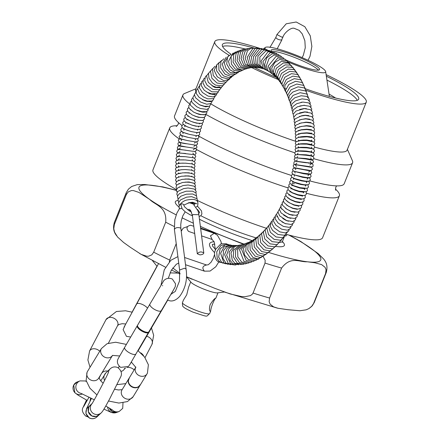 <?xml version="1.0" encoding="UTF-8"?>
<svg xmlns="http://www.w3.org/2000/svg" width="440" height="440" viewBox="0 0 440 440"><rect width="100%" height="100%" fill="white"/><g stroke="black" fill="none" stroke-linecap="round" stroke-linejoin="round"><path stroke-width="0.66" d="M137.649 325.1A6.534 2.283 30.3 0 0 137.594 325.177A6.534 2.283 30.3 0 0 137.583 325.193A6.534 2.283 30.3 0 0 142.076 330.457A6.534 2.283 30.3 0 0 148.869 331.777A6.534 2.283 30.3 0 0 148.923 331.672M137.242 325.782A6.534 2.283 30.3 0 0 137.154 325.996A6.534 2.283 30.3 0 0 141.735 331.045A6.534 2.283 30.3 0 0 148.385 332.547A6.534 2.283 30.3 0 0 148.528 332.365M129.256 377.955A6.534 5.66 31.3 0 0 129.096 378.202A6.534 5.66 31.3 0 0 132.099 386.628A6.534 5.66 31.3 0 0 140.267 384.984A6.534 5.66 31.3 0 0 140.41 384.731M128.909 378.51A6.534 5.66 31.3 0 0 128.189 381.211A6.534 5.66 31.3 0 0 131.912 386.942A6.534 5.66 31.3 0 0 138.017 387.178A6.534 5.66 31.3 0 0 140.079 385.292M90.459 405.064A6.534 6.49 46.7 0 0 90.778 415.223A6.534 6.49 46.7 0 0 99.413 414.557M88.853 407.061A6.534 6.49 46.7 0 0 99.116 414.849A6.523 6.484 -133.3 0 1 98.582 415.289M98.929 415.019L99.116 414.838A6.523 6.484 -133.3 0 0 99.143 414.816A6.534 6.49 46.7 0 0 99.352 414.612M109.401 408.078A6.534 6.523 69.3 0 0 118.151 411.851M116.38 412.341A6.523 6.512 -110.7 0 0 117.805 411.983A6.523 6.512 -110.7 0 1 117.805 411.983A6.534 6.523 69.3 0 0 118.113 411.868M109.346 408.045A6.534 6.523 69.3 0 0 112.448 411.648M148.649 332.024A6.523 2.283 -149.7 0 1 148.649 332.03A6.523 2.283 30.3 0 0 148.852 331.793L174.35 288.464M161.172 310.668A6.523 2.283 30.3 0 1 154.341 309.32A6.523 2.283 30.3 0 1 149.903 304.095L137.583 325.215A6.523 2.283 30.3 0 0 137.472 325.529L137.478 325.512M162.63 285.852L162.569 285.466M91.999 403.612L90.217 405.295A6.523 6.484 46.7 0 0 91.701 415.8A6.523 6.484 46.7 0 0 99.165 414.788L101.305 412.775A6.523 6.484 46.7 0 0 101.371 412.709M89.678 405.851A6.523 6.484 -133.3 0 1 90.162 405.345A6.523 6.484 -133.3 0 1 90.189 405.323M90.684 397.942L89.914 401.495M281.925 37.18L283.03 36.872L281.584 40.04C278.702 39.903 276.782 39.044 275.825 37.471L276.93 34.562L281.925 37.18M308.05 60.28L309.997 56.298L311.861 46.448L310.277 35.827L304.865 26.73L296.208 22L286.231 23.788L276.93 34.562M141.504 294.921A6.523 2.387 -151.6 0 0 141.268 295.202A6.534 2.393 -151.6 0 0 141.251 295.218A6.534 2.393 -151.6 0 0 141.202 295.328M109.412 408.084A6.523 6.512 69.3 0 0 117.838 411.972L119.218 411.45L122.711 408.375L122.991 402.837M135.619 367.477L129.102 378.213A6.523 5.649 31.3 0 0 128.596 382.404M136.774 387.37A6.523 5.649 31.3 0 0 140.256 384.989L147.031 373.83A6.523 5.649 31.3 0 0 147.202 373.522M179.625 208.329L176.913 213.037L174.801 219.764L174.399 229.411C175.389 227.678 177.37 227.183 180.334 227.915L180.873 228.58L186.082 269.17L184.652 268.191L179.608 270.001L179.504 281.006L175.323 291.401L170.786 294.349M192.423 215.749L190.025 214.764L185.157 211.778L182.254 208.923L180.769 204.633C181.632 203.577 182.584 203.594 183.629 204.694L184.498 206.751L189.134 210.804L191.538 212.086M196.185 206.976L197.456 206.261C199.227 200.524 196.031 198.391 187.869 199.859C182.204 200.365 176.886 206.839 179.867 208.703L181.137 208.61L181.649 208.054M215.589 249.48L214.566 252.456M220.693 262.405C216.667 261.96 214.605 258.665 214.5 252.511C207.906 245.74 207.79 242.143 214.148 241.725L215.298 249.238M194.321 204.864L195.129 203.61L189.541 202.862L187.792 203.198M193.567 202.714C198.369 204.309 198.028 204.155 192.544 202.252C184.767 203.286 189.871 202.499 193.567 202.714M281.815 209.22L281.562 208.868M298.534 165.088L303.952 165.93C313.066 167.931 310.97 166.1 312.472 169.142C310.233 171.628 312.136 170.39 304.238 169.576L293.887 167.569C292.782 165.605 293.205 164.604 295.152 164.577L298.534 165.088M285.703 88.864L285.808 88.545M274.697 73.579L273.438 73.161M216.535 87.324C221.287 86.119 221.733 88.022 215.545 87.566C209.325 84.453 212.262 85.833 216.535 87.324M211.745 93.885C216.271 93.462 216.524 93.638 212.493 94.418L206.943 92.208L211.745 93.885M207.323 101.134C212.196 100.936 212.124 101.046 207.108 101.464C200.959 99.193 201.031 99.083 207.323 101.134M204.6 106.309C208.989 106.123 209.259 106.271 205.398 106.75L199.683 104.836L204.6 106.309M202.076 111.727C209.253 111.249 204.012 112.717 201.729 111.942C197.439 110.677 193.826 109.263 202.076 111.727M200.893 114.521C205.772 114.681 205.475 114.708 200.002 114.593C193.259 112.387 196.389 113.372 200.893 114.521M199.766 117.365C204.666 117.607 204.314 117.618 198.71 117.381C191.186 114.901 196.108 116.595 199.766 117.365M198.688 120.252C203.572 120.544 203.225 120.549 197.643 120.258C190.069 117.893 195.03 119.504 198.688 120.252M197.67 123.189C202.538 123.53 202.191 123.525 196.631 123.178C189.019 120.934 194.002 122.458 197.67 123.189M196.713 126.165L195.674 126.137C188.023 124.014 193.034 125.45 196.713 126.165M201.163 126.28L201.465 127.991L200.305 129.283L196.152 129.382L193.056 128.739L187.006 126.731L182.969 124.097L182.715 122.38L184.195 121.011M200.167 129.344L200.58 131.082L199.656 132.253L196.361 132.545L191.208 131.538L185.834 129.822L182.034 127.567L181.704 125.895L183.271 124.487M199.227 132.446L199.744 134.228L198.764 135.416L196.257 135.663L189.805 134.437M198.33 135.581L198.974 137.39L197.956 138.595L196.042 138.798L188.634 137.489M197.489 138.743L198.275 140.553L197.797 141.427L195.773 141.95L187.666 140.619L181.484 139.04L179.647 138.155L179.124 136.521L180.076 135.35L181.115 135.146M196.686 141.933L197.637 143.776L196.84 144.892L195.459 145.129L186.885 143.776C175.164 142.846 177.941 138.408 181.28 138.837M195.905 145.134L197.065 146.988L196.399 148.049L195.08 148.335L186.28 146.982L191.697 147.823M194.618 154.907L196.125 153.434L195.701 152.141L194.513 151.525L178.767 149.254L180.417 147.862M194.414 158.191L195.751 156.706L195.509 155.645L193.864 154.666L178.59 152.818L179.933 151.431M194.255 161.464L195.448 159.946L194.816 158.461L193.188 157.762L185.531 156.712L179.02 156.508L176.82 156.959L175.94 158.318L176.468 159.72L177.271 160.221M194.15 164.725L195.212 163.202L194.618 161.744L192.467 160.82L185.669 159.995M194.101 167.976L195.047 166.413L194.513 165.038L191.664 163.845L186.054 163.251M194.117 171.204L194.948 169.664L194.469 168.322L190.641 166.815L186.819 166.419L180.78 166.496L176.154 167.717L175.373 169.246L176.396 171.034M189.86 173.124L188.859 172.827C180.928 172.645 186.137 172.716 189.86 173.124M189.931 176.237C194.678 177.413 194.343 177.309 188.931 175.923C181 175.868 186.214 175.846 189.931 176.237M190.069 179.322C194.816 180.549 194.486 180.439 189.068 178.992C181.143 179.064 186.351 178.954 190.069 179.322M190.273 182.38C195.024 183.656 194.695 183.541 189.272 182.034C181.357 182.237 186.56 182.034 190.273 182.38M270.16 225.753L270.232 226.116M276.832 216.535L277.002 216.904M193.776 226.298L190.68 225.236C186.637 226.155 185.933 228.212 188.568 231.413L194.706 233.514M199.909 254.865L197.313 253.787C199.232 251.653 201.388 251.378 203.786 252.956C203.583 254.045 202.29 254.683 199.909 254.865M141.642 294.827A6.534 2.393 -151.6 0 0 141.257 295.207L132.088 312.152M141.966 294.239A6.534 2.393 -151.6 0 0 141.73 294.415A6.534 2.393 -151.6 0 0 141.576 294.618M143.6 355.839A6.534 4.895 -152.4 0 0 140.646 352.836M271.832 51.293C276.281 51.26 284.152 53.433 295.455 57.805C307.725 62.794 315.414 66.908 318.516 70.153M286.875 234.504L286.462 235.538A19.575 2.822 -158.2 0 1 285.533 235.972A19.575 2.822 -158.2 0 1 285.01 235.994M162.894 186.912L144.815 184.52L137.28 184.613L131.675 186.494L128.43 189.134L126.302 192.583A107.663 15.51 21.8 0 0 126.33 194.585L128.238 191.906L131.406 190.559L133.309 190.542L138.947 192.429L149.611 199.397C155.364 205.238 167.123 206.69 165.698 222.2L153.709 252.181L151.8 254.854L148.632 256.201L146.729 256.218L141.091 254.331L130.427 247.363L123.574 242.457L117.568 237.012L114.609 232.205L113.779 228.789L114.34 224.56L126.33 194.585M325.606 273.444L313.616 303.418L311.625 306.466L308.869 308.616L306.141 309.826L299.909 310.756L288.007 309.722L277.987 308.27L273.587 306.867L270.177 304.222L269.143 301.769L269.599 298.04L281.589 268.065C290.923 255.679 299.563 262.312 307.192 261.762L314.859 262.774L321.618 264.611L325.028 267.262L326.062 269.709L325.606 273.444A107.663 15.51 21.8 0 0 326.233 272.547C328.537 264.27 324.632 260.585 323.906 259.276L318.159 253.567L300.707 241.456M263.126 256.465L265.166 260.233L265.034 263.076L253.044 293.051L252.208 294.355L250.404 295.636L244.937 296.703L241.384 296.522L230.159 293.953L215.105 288.448L186.544 276.766M180.015 273.361L172.733 267.954M169.367 261.756L169.659 260.057L176.226 243.639M200.58 228.03L219.588 234.68L243.414 244.244M181.203 231.193L183.249 228.107L187.435 226.606M190.718 281.914L188.573 287.282L186.725 294.784L183.48 300.02L182.43 302.643A14.68 2.118 -158.2 0 0 193.556 309.353A14.68 2.118 -158.2 0 0 209.693 313.55C205.573 316.778 209.841 317.614 192.847 312.081C186.945 309.392 183.838 307.659 183.524 306.884C182.749 306.944 182.386 305.525 182.43 302.643M210.144 304.651C212.795 300.471 214.693 298.293 215.831 298.127L215.837 298.183C214.615 298.095 210.562 308.242 210.738 310.921L210.26 311.361C209.259 310.618 209.22 308.38 210.144 304.651M224.433 292.006L217.443 292.881A14.68 2.118 -158.2 0 1 201.949 288.37A14.68 2.118 -158.2 0 1 191.065 282.332L186.599 276.87M286.22 234.328A91.35 13.162 21.8 0 0 318.274 239.74A91.35 13.162 21.8 0 0 322.597 237.716L339.383 195.745A91.35 13.162 21.8 0 0 335.395 189.019M177.271 125.774A91.35 13.162 21.8 0 0 169.746 127.897L152.961 169.862A91.35 13.162 21.8 0 0 176.418 189.624M197.753 200.646A91.35 13.162 21.8 0 0 266.134 228.195M285.566 59.796A26.098 3.762 21.8 0 0 318.329 70.175A26.098 3.762 21.8 0 0 319.561 69.597A26.098 3.762 21.8 0 0 296.725 56.413A26.098 3.762 21.8 0 0 271.095 50.21A26.098 3.762 21.8 0 0 271.238 51.002M287.815 61.87A32.626 4.703 21.8 0 0 324.077 72.743A32.626 4.703 21.8 0 0 325.661 71.61A32.626 4.703 21.8 0 0 297.072 55.539A32.626 4.703 21.8 0 0 265.293 47.465A32.626 4.703 21.8 0 0 265.507 49.192M347.397 149.347L352.38 160.633A91.35 13.162 -158.2 0 1 352.572 162.773A91.35 13.162 -158.2 0 1 348.249 164.797A91.35 13.162 -158.2 0 1 313.819 158.725M294.8 152.823A91.35 13.162 -158.2 0 1 205.827 114.362M189.998 104.198A91.35 13.162 -158.2 0 1 182.936 94.925A91.35 13.162 -158.2 0 1 184.547 93.505L195.938 88.77M309.733 180.889A91.35 13.162 21.8 0 0 339.856 185.785A91.35 13.162 21.8 0 0 344.179 183.755L352.572 162.773M182.936 94.925L174.543 115.907A91.35 13.162 21.8 0 0 181.913 125.417M198.776 136.103A91.35 13.162 21.8 0 0 291.286 175.406M306.548 193.309A91.35 13.162 21.8 0 0 335.06 197.774A91.35 13.162 21.8 0 0 339.383 195.745M169.746 127.897A91.35 13.162 21.8 0 0 179.262 138.98M196.504 149.49A91.35 13.162 21.8 0 0 287.859 187.841M326.111 74.624A81.565 11.748 -158.2 0 1 366.262 102.184L347.077 150.145A81.565 11.748 -158.2 0 1 343.222 151.954A81.565 11.748 -158.2 0 1 314.743 147.158M295.763 141.35A81.565 11.748 -158.2 0 1 210.898 103.889M195.943 91.79A81.565 11.748 -158.2 0 1 195.619 89.568L214.803 41.602A81.565 11.748 -158.2 0 1 259.474 48.246M326.348 76.197A73.409 10.577 -158.2 0 1 358.688 99.154A73.409 10.577 -158.2 0 1 355.218 100.782A73.409 10.577 -158.2 0 1 305.393 88.792M275.803 77.248A73.409 10.577 -158.2 0 1 254.43 67.452M231.094 54.285A73.409 10.577 -158.2 0 1 222.376 44.633A73.409 10.577 -158.2 0 1 253.847 47.982M366.262 102.184A81.565 11.748 -158.2 0 1 362.406 103.994A81.565 11.748 -158.2 0 1 306.229 90.382M277.53 79.266A81.565 11.748 -158.2 0 1 251.84 67.656M229.075 55.308A81.565 11.748 -158.2 0 1 214.803 41.602M137.181 325.902L124.641 347.397A6.523 2.283 30.3 0 0 129.079 352.627A6.523 2.283 30.3 0 0 135.916 353.975L129.85 364.529M138.149 350.779L143.105 342.326A6.523 2.283 -149.7 0 1 142.439 342.782M89.557 405.911L87.967 407.413A6.523 6.484 46.7 0 0 89.452 417.918A6.523 6.484 46.7 0 0 96.921 416.906C94.705 418.88 92.163 419.243 89.293 418L85.916 413.501L86.636 408.54L91.482 398.349M104.566 380.463A6.523 6.484 -133.3 0 1 105.913 372.867L110.297 368.736C112.514 366.762 115.06 366.399 117.926 367.642C121.446 370.656 122.331 373.808 120.582 377.102L109.181 399.828C107.08 403.486 103.554 410.597 101.305 412.775A6.523 6.484 46.7 0 1 93.836 413.782A6.523 6.484 46.7 0 1 91.922 403.728M108.328 372.581A6.523 6.484 -133.3 0 1 110.297 368.736M84.92 404.536A6.523 6.078 -154.8 0 0 83.54 406.379L86.521 400.037M101.734 373.142A6.523 6.078 25.2 0 1 107.8 371.091M151.943 344.41A6.523 4.89 -152.4 0 0 151.987 344.327A6.523 4.89 -152.4 0 0 146.641 336.259M132.226 312.202L125.571 310.777L116.43 311.493L106.018 319.605A6.523 4.89 27.6 0 1 106.068 319.517A6.523 4.89 27.6 0 1 114.125 318.329A6.523 4.89 27.6 0 1 117.579 325.655L118.85 324.5L122.221 323.702L125.791 323.989M134.145 369.908A6.523 4.89 -152.4 0 0 126.901 367.565M125.604 368.055A6.523 4.89 -152.4 0 0 123.992 369.666L124.751 368.22M106.018 319.605L89.584 350.993A6.523 4.89 27.6 0 1 89.634 350.911A6.523 4.89 27.6 0 1 99.754 351.257M153.791 272.399A6.523 2.387 -151.6 0 0 153.412 272.778L156.965 266.228M158.482 263.736L136.664 304.029A6.523 2.387 28.4 0 1 143.561 305.047A6.523 2.387 28.4 0 1 147.527 308.165M107.602 407.033A6.523 6.512 69.3 0 0 116.391 412.517L111.326 412.445L103.934 409.139M81.169 393.41A6.523 6.512 -110.7 0 1 80.058 380.892L85.124 380.963L86.361 381.431M82.434 393.943L81.835 394.168A6.523 6.512 -110.7 0 1 73.772 385.006A6.523 6.512 -110.7 0 1 77.231 381.959L80.058 380.892M112.112 409.745A6.523 6.512 69.3 0 0 119.218 411.45M128.607 379.022L121.985 389.934A6.523 5.649 31.3 0 0 124.63 398.151A6.523 5.649 31.3 0 0 133.138 396.704L127.441 401.583L118.894 403.062L108.537 401.016M112.343 355.647A6.523 5.649 -148.7 0 1 104.027 356.802A6.523 5.649 -148.7 0 1 101.206 348.893A6.523 5.649 -148.7 0 1 101.376 348.584L107.074 343.706L115.627 342.227L126.379 344.416M112.365 355.636L98.642 378.235A6.523 5.649 -148.7 0 1 90.31 379.781A6.523 5.649 -148.7 0 1 87.318 371.767A6.523 5.649 -148.7 0 1 87.489 371.459L101.376 348.584M135.63 367.516A6.523 5.649 31.3 0 0 138.782 375.425A6.523 5.649 31.3 0 0 147.031 373.83L147.433 373.109L148.385 364.76L144.601 357.066L137.891 350.587M204.452 271.172L204.446 271.172C201.812 267.971 202.516 265.914 206.558 265.001L208.335 264.732L211.145 262.125L213.279 258.319L214.423 254.958M221.447 243.667L220.88 241.285L217.426 235.279L214.22 233.294L210.469 235.846L212.097 239.465L214.176 241.918M197.313 253.787L192.39 215.523L192.94 214.572L198.864 214.693L203.786 252.956M177.826 200.497A58.724 8.459 21.8 0 0 179.234 207.218M199.452 219.257A58.724 8.459 21.8 0 0 251.878 240.493M275.638 246.406A58.724 8.459 21.8 0 0 282.436 241.632M268.642 252.428A97.878 14.102 21.8 0 0 307.192 261.762A97.878 14.102 21.8 0 0 310.118 247.748A97.878 14.102 21.8 0 0 288.783 235.015M176.325 190.41A97.878 14.102 21.8 0 0 152.537 185.389A97.878 14.102 21.8 0 0 149.611 199.397A97.878 14.102 21.8 0 0 176.176 214.858M182.05 217.811A97.878 14.102 21.8 0 0 193.38 223.223M200.371 226.402A97.878 14.102 21.8 0 0 226.941 237.584A97.878 14.102 21.8 0 0 243.931 244.046M165.698 222.2A107.663 15.51 21.8 0 0 174.191 226.479M181.027 229.785A107.663 15.51 21.8 0 0 181.649 230.076M265.034 263.076A107.663 15.51 21.8 0 0 281.589 268.065M116.644 235.835C115.913 234.526 112.008 230.835 114.312 222.558A107.663 15.51 21.8 0 0 114.34 224.56M153.709 252.181A107.663 15.51 21.8 0 0 169.659 260.057M253.044 293.051A107.663 15.51 21.8 0 0 269.599 298.04M313.616 303.418A107.663 15.51 21.8 0 0 314.243 302.527L312.241 305.833L308.869 308.616M200.816 215.727A55.462 7.992 21.8 0 0 255.838 237.782M279.428 242.446A55.462 7.992 21.8 0 0 282.562 241.175L282.48 242.33M325.661 71.61L329.252 95.486A44.869 6.463 -158.2 0 1 329.038 96.316M329.038 94.072A63.619 9.163 -158.2 0 1 335.561 98.021M222.574 46.453A73.409 10.577 -158.2 0 1 245.113 48.967M326.931 80.08A73.409 10.577 -158.2 0 1 357.291 100.337M148.957 331.562L148.385 332.547M137.731 325.012L137.154 325.996M140.569 384.472L138.017 387.178M129.415 377.696L128.189 381.211M90.816 404.729L88.836 407.017L88.303 411.659L91.856 415.993L96.377 416.416L99.764 414.222M109.307 408.023L112.442 411.686L117.843 412.027L118.63 411.67M124.641 347.397L118.437 358.199C118.355 358.611 115.033 362.769 120.654 367.367L128.458 366.465L131.417 362.104M149.903 304.095L163.328 281.479C162.454 282.392 165.825 276.249 172.348 279.054L175.505 283.756L175.285 286.605L171.045 294.404M143.105 342.326L167.717 300.13M148.451 332.481L135.916 353.975M105.853 372.928L100.755 380.875M92.351 403.277L91.856 403.816C92.334 403.981 107.69 375.15 108.62 371.855L108.62 371.872M98.511 415.41L96.921 416.906M83.771 406.466L89.045 397.117M99.044 378.235L100.848 374.6M83.54 406.379C83.831 406.978 79.442 410.009 85.866 416.163L87.681 416.807M119.207 366.218L118.41 367.917M145.024 357.632L151.987 344.327L153.676 335.346L151.481 327.959M123.992 369.666L122.727 370.821L121.11 371.393M89.584 350.993L87.896 359.975L90.041 367.257M117.068 384.626L125.818 383.62M117.579 325.655L108.4 343.189M152.471 260.639L157.075 266.332M170.027 272.877L178.151 273.119M277.2 48.774L281.93 39.782M269.902 47.46L275.825 37.471M302.027 57.59L303.286 55.435L305.272 47.773L304.865 40.739L302.231 33.886L299.161 30.349L294.201 28.32C290.873 27.126 283.971 33.236 283.025 36.889M141.647 294.498L153.412 272.778M125.697 323.972L123.118 329.637L126.456 336.331L130.691 337.029M136.664 304.029L124.009 327.195M117.805 411.983L117.524 412.088M117.013 412.28L116.391 412.517M112.547 410.047L105.771 405.993M94.281 399.795L80.9 393.311M77.231 381.959L73.739 385.033L74.883 392.761L78.353 395.324L87.23 400.428M139.766 385.798L133.138 396.704M135.878 367.054L135.663 367.702L135.416 366.905L131.28 361.983M112.536 355.355L112.239 355.702L112.998 355.438L119.68 355.977M87.489 371.459L87.087 372.18L86.136 380.529L89.92 388.223L96.976 394.961M98.901 377.812L100.865 381.002L103.158 383.235M114.725 389.279L118.47 389.966L122.155 389.653M186.076 269.137C187.583 279.312 185.465 288.382 179.713 296.351C176.33 300.036 172.981 301.516 169.664 300.79L167.442 299.986M160.996 285.296L164.246 269.825L170.841 260.288L177.892 256.608M168.316 278.196L171.21 270.419L176.38 264.204L178.722 263.093M199.1 216.541L200.756 215.776L201.894 213.966L201.52 210.925L197.494 206.206M198.677 213.488L199.716 212.493L197.489 209.402M215.419 249.343L212.674 246.24L212.328 244.431L214.874 244.085M188.881 210.645L190.52 210.287M183.695 205.134L188.304 203.104M280.704 206.707L279.323 209.275L281.138 212.988L288.393 217.619L294.624 218.493L297.083 216.766L297.38 214.957M284.669 211.822L289.542 214.566L293.034 215.364M277.904 211.877L276.441 214.445L279.125 219.703L285.07 223.542L291.198 224.494L293.827 222.772L294.289 221.018M282.739 218.504L286.303 220.523L288.536 221.216M282.04 204.012L280.984 205.167L281.067 208.021L285.973 212.663L289.949 214.539L296.324 215.364L298.634 213.631L298.832 211.827M285.67 208.489L291.049 211.47L295.026 212.256M283.327 201.256L282.227 202.488L282.42 205.167L287.139 209.424L291.44 211.382L297.941 212.174L300.075 210.529L300.212 208.637M286.66 205.15L292.501 208.296C295.587 209.094 297.182 209.314 297.281 208.956L297.055 209.462M284.576 198.44L283.476 199.645L283.762 202.334L288.37 206.201L292.848 208.153L297.957 209.11L300.652 208.362L301.493 207.295L301.521 205.392M287.623 201.795L293.87 205.056C296.951 205.838 298.568 206.063 298.722 205.733L298.43 206.431M286.517 200.558L286.468 200.948M285.769 195.564L284.631 196.829L284.977 199.32L289.327 202.818L294.245 204.881L299.514 205.805L301.961 205.134L302.814 204.072L302.764 202.092M288.547 198.429L290.433 199.7L295.224 201.768C298.287 202.527 299.921 202.752 300.113 202.45L299.794 202.846M298.7 202.274L299.019 202.538M287.705 197.522L287.666 198.028M286.918 192.638L285.764 193.881L286.121 196.251L290.416 199.496L295.554 201.542L300.966 202.444L303.27 201.801L304.101 200.734L303.93 198.743M289.432 195.047L291.313 196.279L296.489 198.418C299.58 199.155 301.23 199.386 301.444 199.111L301.043 199.595M299.139 198.715L299.789 199.133M288.827 194.42L288.811 195.052M288.019 189.656L286.82 190.938L287.078 192.94L291.385 196.114L296.797 198.149L302.346 199.034L304.442 198.473L305.311 197.357L305.019 195.344M290.274 191.653L292.276 192.907L297.688 195.014C300.647 195.712 302.324 195.948 302.715 195.712L302.225 196.301M291.945 192.731L292.716 192.88M298.865 194.937L300.179 195.591M289.894 192.022L289.877 191.257M289.064 186.632L288.041 187.479L288.052 189.722L292.243 192.671L297.974 194.706L303.644 195.575L305.541 195.096L306.455 193.941L306.031 191.901M290.928 188.947L290.851 188.051C291.104 188.7 293.761 189.865 298.82 191.554L303.93 192.269L303.347 192.957M294.575 190.124L299.695 191.78M306.955 188.424L307.516 190.52L306.4 191.763L299.079 191.219L293.046 189.211L289.025 186.577L288.761 184.921L290.059 183.568M291.896 185.829L291.753 184.795C291.858 185.301 294.564 186.389 299.882 188.056L305.085 188.782L304.398 189.574M294.448 183.739L292.006 183.573M307.791 184.905L308.528 187.017L307.318 188.309L300.118 187.688L293.673 185.691L290.01 183.502L289.652 181.83L291.005 180.466M292.804 182.677L292.578 181.5C293.392 182.215 296.159 183.222 300.877 184.514L306.18 185.257L305.382 186.153M308.523 181.357L309.194 182.034L309.463 183.486L308.495 184.679L304.475 184.762L301.092 184.124L294.311 182.188L290.78 180.191L290.483 178.684L291.896 177.331M293.645 179.487L293.32 178.173C293.838 178.69 296.665 179.614 301.802 180.939L307.214 181.698L306.295 182.694M309.111 177.766L309.952 178.426L310.321 179.955L309.359 181.132L305.613 181.17L301.989 180.527L294.888 178.679L291.583 177.001L291.252 175.522L292.738 174.169M294.426 176.264L293.97 174.818L302.649 177.331L308.193 178.107L307.142 179.212M309.441 174.119L310.58 174.757L311.108 176.391L310.151 177.562L306.939 177.59L302.814 176.897L295.229 175.126L292.38 173.861L291.951 172.359L292.43 171.485L293.541 170.979M295.147 173.019L294.531 171.441L303.43 173.696L309.111 174.504L307.918 175.698M308.677 170.269L311.168 171.121L311.828 172.75L310.772 174.02L303.562 173.245C292.457 171.083 292.76 171.237 292.589 169.136L294.767 167.783M295.796 169.752L294.987 168.058L309.991 170.88L308.622 172.166M296.379 166.469L295.312 164.665L310.844 167.261M303.947 165.93C310.382 167.404 313.412 167.272 313.033 165.539C313.55 163.911 310.976 162.954 305.316 162.663L295.784 161.332C294.129 160.121 292.754 165.038 295.152 164.577M311.459 163.658L309.81 165.049M296.895 163.169L295.245 164.56L310.992 166.859M308.605 163.163L312.714 163.108L313.527 161.904L312.868 160.347L305.795 158.961C294.085 157.614 295.163 157.476 294.102 159.478L295.713 161.387M297.341 159.857L295.999 161.244L311.256 163.152L310.293 161.48M311.476 159.852L312.934 159.61L313.945 158.246L313.39 156.805L310.596 155.887L306.196 155.254L298.287 154.605L295.334 154.919L294.476 156.206L294.723 157.267L295.614 158.004M297.721 156.547L296.61 157.883L305.811 158.494L311.514 159.434L310.701 157.899M312.389 156.288L314.028 155.359L314.286 154.6L313.759 153.197L310.376 152.064L306.52 151.547L299.09 151.118L295.543 151.673L294.778 152.966L294.905 153.764L295.818 154.721M298.034 153.236L297.116 154.501L306.18 154.792L311.735 155.716L311.036 154.314M312.956 152.691L313.803 152.29L314.55 150.964L314.017 149.551L312.158 148.66L306.763 147.846L299.657 147.609L295.757 148.385L295.014 149.71L295.972 151.448M298.27 149.93L297.523 151.107C298.502 150.782 301.488 150.777 306.471 151.09L311.894 152.004L311.3 150.739M313.357 149.083L314.738 147.323L314.028 145.745L306.933 144.149L300.185 144.073L296.048 144.986L295.185 146.498L296.076 148.187M298.441 146.63L297.841 147.714C298.743 147.301 301.697 147.197 306.686 147.4L311.993 148.291L311.482 147.163M313.643 145.481L314.853 143.666L314.138 142.109L307.021 140.465L300.57 140.536L296.087 141.73L295.284 143.248L296.125 144.936M298.546 143.341L298.067 144.32C299.222 143.798 302.143 143.6 306.823 143.721L312.026 144.595L311.591 143.6M298.573 140.074L298.21 140.938C299.481 140.311 302.374 140.019 306.878 140.058L311.993 140.916L311.625 140.052M296.115 141.708L295.312 140.107L296.027 138.518L298.798 137.335L307.032 136.802L312.851 137.731L314.798 139.464L314.386 141.389L313.83 141.878M306.916 140.058L303.281 140.063M298.534 136.824L298.26 137.577C299.838 136.802 302.704 136.417 306.856 136.417C310.002 136.664 311.674 136.945 311.883 137.263L311.581 136.521M296.038 138.507L295.273 136.923L296.098 135.135L301.059 133.458L306.961 133.155L312.675 134.041L314.336 135.124L314.842 136.428L313.923 138.292M309.1 136.582L307.285 136.812M302.11 136.873L301.01 136.769M298.925 133.87L301.219 133.243L306.757 132.803C309.936 133.034 311.586 133.309 311.707 133.633L311.459 133.018M295.9 135.328L295.163 133.733L296.291 131.615L301.164 129.938L306.818 129.536L312.416 130.367L314.243 131.588L314.716 132.836L313.929 134.717M298.425 133.606L298.232 134.239M309.952 133.084L309.078 133.298M300.25 133.59L299.932 133.535M299.107 130.378L301.356 129.723L306.576 129.217C309.733 129.421 311.366 129.696 311.465 130.037L311.267 129.536M295.702 132.182L294.993 130.653L296.12 128.343L301.367 126.401L306.592 125.95L312.065 126.72L314.017 128.013L314.523 129.333L313.847 131.164M298.243 130.411L298.117 130.933M310.327 129.597L309.865 129.767M299.25 126.885L306.323 125.664C309.474 125.851 311.086 126.121 311.146 126.473L310.992 126.082M295.438 129.069L294.745 127.551L295.746 125.224L301.18 122.936L306.29 122.403L311.625 123.101L313.764 124.531L314.243 125.785L313.676 127.639M297.995 127.254L297.918 127.666M299.349 123.398L305.987 122.15C309.161 122.32 310.75 122.59 310.756 122.958L310.684 122.359M295.114 125.994L294.432 124.482L295.405 122.045L301.158 119.455L305.91 118.888L312.334 120.082L313.88 122.26L313.423 124.135M299.415 119.917L305.575 118.679L309.705 119.158M294.729 122.969L294.063 121.534L295.009 118.894L301.07 116.001L305.454 115.418L311.768 116.54L313.456 118.85L313.082 120.67M299.459 116.435L305.085 115.258L308.786 115.583M294.277 119.988L293.75 117.117L296.604 114.18L304.92 111.997L311.284 113.135L312.934 115.385L312.664 117.243M299.508 112.959L304.519 111.887L307.687 112.063M293.766 117.057L293.2 114.169L296.07 111.001L304.31 108.63L310.552 109.681L312.356 112.063L312.158 113.85M304.084 115.335L301.554 115.775M299.596 109.483L303.875 108.57L306.372 108.614M293.194 114.18L292.55 112.849L293.326 109.78L297.341 106.876L303.627 105.314L309.727 106.276L311.702 108.785L311.575 110.506M305.168 111.859L304.783 112.008M299.844 105.985L304.728 105.264M292.567 111.364L291.923 110.061L292.71 106.733L296.758 103.686L302.868 102.064L308.82 102.927L310.943 105.441L310.909 107.212M291.874 108.614L291.225 107.333L291.902 103.922L295.394 100.92L302.033 98.874L307.83 99.638L310.134 102.267L310.167 103.967M301.004 102.328L301.983 102.163M291.132 105.93L290.461 104.621L291.066 101.129L294.734 97.829L301.131 95.755L306.757 96.415L309.216 99.022L309.342 100.776M290.329 103.312L289.498 100.337L293.051 95.392L300.152 92.703L306.906 94.05L308.435 97.642M289.471 100.771L288.805 99.594L289.245 95.639L292.831 92.037L299.107 89.733L305.745 90.965L307.456 94.573M288.558 98.313L287.584 95.37L291.082 89.76L297.99 86.834L304.497 87.956L306.394 91.57M287.601 95.931L286.55 92.835L290.059 86.999L296.808 84.024L303.677 85.421L305.256 88.633M286.589 93.632L285.456 90.492L288.838 84.436L295.559 81.296L302.302 82.572L304.04 85.772M285.538 91.421L284.889 90.492L284.884 85.487L287.628 81.889L294.245 78.661L300.845 79.8L302.748 82.984M284.438 89.304L283.102 86.13L286.308 79.481L292.87 76.114L299.305 77.121L301.384 80.272M283.3 87.279L281.848 84.051L284.856 77.226L291.412 73.672L297.677 74.525L299.937 77.644M282.123 85.349L280.506 81.158L283.465 74.954L289.883 71.33L295.972 72.028L298.419 75.103M280.907 83.517L279.125 79.332L281.468 73.397L288.36 69.069L294.239 69.658L296.824 72.644M279.664 81.779L277.712 76.846L279.978 71.33L286.764 66.924L292.441 67.397L295.158 70.285M278.388 80.151L276.227 75.037L278.388 69.416L285.104 64.883L290.323 65.131L293.414 68.019M277.09 78.617L274.725 74.124L276.265 68.332L283.382 62.953L288.382 63.096L291.594 65.846M275.764 77.193L273.174 72.584L274.56 66.704L281.589 61.144L288.777 62.629L289.707 63.784M274.423 75.867L273.74 75.345L271.695 68.2L274.791 62.508L279.802 59.433L286.809 60.77L287.743 61.82M273.064 74.641L272.322 74.118L269.891 67.579L277.943 57.844L284.768 59.004L285.714 59.972M271.695 73.519L270.952 73.051L268.186 66.055L276.04 56.375L282.673 57.371L283.608 58.24M270.309 72.501L267.933 70.532L266.393 65.648L269.038 58.542L274.093 55.022L280.308 55.71L281.44 56.628M268.912 71.583L266.409 69.702L264.616 64.587L266.706 57.932L272.113 53.796L278.108 54.335L279.202 55.143M267.509 70.758L264.875 68.97L262.916 61.628L270.094 52.685L275.858 53.092L276.903 53.785M266.101 70.032L263.357 68.371L260.992 61.127L268.043 51.706L274.544 52.558M264.688 69.399L260.079 65.604L259.804 57.151L265.958 50.848L272.135 51.469M263.263 68.855L262.581 68.684L257.719 63.789L257.923 56.199L263.846 50.116L269.671 50.529M261.833 68.404L261.113 68.261L256.102 63.888L255.563 56.733L261.707 49.511L265.975 49.297L267.163 49.731M260.392 68.035L259.683 67.942L254.282 63.63L253.44 56.771L259.545 49.033L264.622 49.082M258.946 67.76L258.159 67.694L252.687 63.899L251.35 56.848L257.362 48.681L262.042 48.587M257.483 67.567L256.707 67.551L251.02 64.097L249.26 57.134L255.162 48.461L259.44 48.246M256.003 67.458L255.129 67.485L249.293 64.29L247.198 57.349L252.945 48.373L256.822 48.059M254.507 67.441L253.726 67.518L247.698 64.74L245.152 58.036L247.478 50.76L250.712 48.411L254.194 48.026M252.995 67.507L252.109 67.639L245.24 64.251L243.084 57.893L245.124 51.134L248.474 48.576L251.559 48.147M251.46 67.661L250.806 67.81L243.722 65.043L241.043 58.548L242.907 51.458L246.23 48.873L248.93 48.417M249.904 67.909L249.161 68.118L241.984 65.648L239.052 59.499L240.57 52.069L243.98 49.297L246.312 48.84M248.32 68.25L247.566 68.508L240.73 66.776L237.066 60.39L238.326 52.679L241.725 49.846L243.705 49.407M246.719 68.684L246.026 68.97L239.135 67.645L235.032 61.1L236.093 53.405L239.476 50.529L241.12 50.122M245.102 69.212L242.11 70.015L237.287 68.398L233.068 62.15L233.756 54.439L237.226 51.332L238.557 50.969M243.458 69.844L242.682 70.257L235.318 69.179L231.363 63.965L231.083 56.452L234.982 52.267L236.027 51.959M241.797 70.576L240.906 71.099L234.014 70.493L229.625 65.533L228.481 61.397L232.755 53.317L233.525 53.075M240.125 71.407L235.356 72.661L230.038 69.91L226.683 64.02L227.596 56.909L231.055 54.324M238.436 72.347L237.617 72.952L230.318 72.688L225.929 68.255L224.29 62.871L228.619 55.693M236.737 73.387L235.895 74.069L229.141 74.267L224.235 69.938L222.228 64.13L226.226 57.184M235.032 74.536L230.742 76.362L225 74.195L220.583 67.727L220.907 61.534L223.872 58.795M233.327 75.79L229.295 77.764L223.509 75.906L218.922 70.136L218.785 63.212L221.562 60.517M231.616 77.143L228.712 79.079L221.452 77.286L216.618 70.802L216.684 64.999L219.291 62.354M229.911 78.606L229.218 79.431L223.9 80.779L217.217 76.747L214.154 70.301L217.069 64.295M228.217 80.168L225.715 82.225L218.515 81.076L213.263 75.488L212.498 69.08L214.885 66.341M226.529 81.835L224.174 83.952L217.058 83.061L211.904 78.249L210.474 71.253L212.757 68.486M224.857 83.6L222.508 85.828L215.699 85.146L212.394 82.88L208.956 78.172L208.511 73.458L210.672 70.736M223.201 85.465L220.963 87.753L214.264 87.252L208.285 82.308L206.558 75.873L208.643 73.073M221.562 87.422L219.566 89.7L213.059 89.513L207.075 85.157L204.699 80.674L205.502 76.511L206.663 75.51M219.951 89.474L217.954 91.861L211.783 91.795L205.238 87.252L202.884 82.88L203.544 79.112L204.732 78.034M218.361 91.614L217.784 92.879L214.638 94.633L209.748 93.852L204.182 90.222L201.152 85.404L201.641 81.802L202.862 80.647M216.799 93.847L216.271 95.15L213.169 96.932L208.065 96.107L202.466 92.521L199.48 88.066L199.848 84.496L201.042 83.342M215.276 96.162L213.626 98.659L207.719 98.879L203.495 96.954L199.584 93.671L197.599 88.754L199.281 86.114M213.78 98.555L213.351 99.935L210.612 101.706L205.139 100.958L199.078 97.317L196.196 93.352L196.361 90.211L197.582 88.968M212.322 101.035L210.958 103.549L206.718 104.242L200.69 102.097L195.498 97.724L194.359 94.54L195.938 91.894M210.903 103.587L209.644 106.128L205.59 106.849L199.661 104.918L193.969 100.474L192.819 97.609L194.359 94.886M209.528 106.205L209.242 107.751L207.026 109.389L200.349 108.482L196.674 106.728L191.757 102.141L191.62 99.226L192.847 97.955M208.191 108.9L207.999 110.418L205.777 112.107L199.678 111.413L195.003 109.313L190.333 105.094L190.146 102.399L191.4 101.085M206.899 111.656L206.762 113.251L204.71 114.857L198.754 114.274L193.496 112.035L189.007 108.196L188.744 105.595L190.02 104.275M205.656 114.472L205.601 116.072L203.676 117.662L198.143 117.249L192.17 114.895L187.71 111.304L187.391 108.895L188.705 107.52M190.438 110.066L190.476 109.56M204.457 117.348L204.463 119.031L202.538 120.56L197.307 120.186L190.663 117.695L186.555 114.593L186.131 112.178L187.462 110.82M189.2 112.684L189.189 113.317M203.308 120.28L203.406 121.985L201.922 123.376L196.74 123.2L190.823 121.303L186.181 118.657L184.91 116.93L184.927 115.517L186.296 114.169M188.001 116.611L187.979 115.852M202.213 123.255L202.499 124.454L201.19 126.269L196.075 126.22L192.088 125.169L185.867 122.436L183.854 120.417L183.782 118.943L185.207 117.568M186.885 119.955L186.813 119.059M187.649 119.708L188.408 120.148M199.887 123.277L199.304 123.965M198.336 127.083L199.018 126.291M188.716 123.91L185.774 122.38M185.691 122.304L185.829 123.338M188.535 127.336L184.624 125.582L184.844 126.764M198.22 129.344L197.428 130.234M197.5 132.429L196.581 133.425M188.254 130.68L183.601 128.904L183.931 130.218M189.794 134.481L183.343 132.424L181.032 130.878L180.769 129.426L181.731 128.233L182.435 128.007M196.845 135.548L195.8 136.648M187.924 133.98L182.628 132.253L183.084 133.7M188.628 137.517L182.32 135.685L180.279 134.486L179.911 132.957L180.868 131.78L181.704 131.555M196.279 138.694L195.085 139.893M187.566 137.258L181.698 135.636L182.309 137.214M195.8 141.873L194.431 143.16M187.671 140.608L180.802 139.051L181.61 140.745M195.443 145.09L193.847 146.448M186.885 143.776L179.911 142.5L180.978 144.298L179.382 145.651M181.549 142.643L180.67 142.516C178.096 142.23 177.359 143.187 178.459 145.382L186.28 146.982L178.497 146.02C176.666 147.851 177.04 148.989 179.608 149.435L181.621 149.754M195.085 148.335L196.031 148.764L196.565 150.194L194.827 151.613M194.986 148.352L193.331 149.743M180.142 146.212L179.234 146.053M185.845 150.216C179.465 149.457 176.688 149.32 177.518 149.804C176.121 151.388 176.638 152.493 179.064 153.126M193.847 154.726L192.885 153.054M185.597 153.461L179.273 153.054L177.298 153.302L176.281 154.666L176.836 156.107L177.837 156.624M193.32 157.899L192.506 156.365M184.619 156.646L178.409 156.349L179.526 155.012M192.891 161.079L192.198 159.676M183.986 159.874L178.272 159.863L179.19 158.598M185.669 159.957L179.152 159.923L176.424 160.628L175.676 161.953L176.215 163.367L176.869 163.829M192.555 164.246L191.956 162.987M183.321 163.114L178.184 163.356L178.931 162.173M186.06 163.191L180.411 163.202L176.336 164.12L175.483 165.638L176.583 167.431M192.297 167.415L191.785 166.281M182.6 166.381L178.145 166.832L178.745 165.748M178.635 169.312L178.162 170.286L181.786 169.686M192.121 170.566L191.686 169.571M194.189 174.405L194.915 172.865L194.2 171.276L191.428 170.104L185.13 169.543L180.884 169.78L176.088 171.27L175.34 172.865L176.303 174.62M178.607 172.86L178.239 173.723M178.822 173.492L180.67 173.102M192.022 173.701L191.653 172.838M194.326 177.584L194.937 176.347L194.018 174.262L188.925 172.832L182.661 172.849L177.485 173.938L175.791 175.164L175.389 176.49L176.297 178.195M178.646 176.391L178.376 177.139M192 176.825L191.697 176.088M194.524 180.73L195.063 179.146L193.76 177.139L188.76 175.906L181.467 176.237L176.638 177.903L175.511 180.031L176.385 181.748M178.767 179.894L178.574 180.532M194.788 183.843L195.239 182.292L193.919 180.235L188.584 178.954L181.995 179.382L176.825 181.319L175.709 183.568L176.556 185.273M178.965 183.376L178.833 183.898M195.113 186.918L195.481 185.328L194.029 183.222L188.215 181.979L182.341 182.529L176.979 184.806L175.989 187.143L176.809 188.777M179.234 186.83L179.157 187.242M195.498 189.943L195.789 188.37L194.271 186.214L188.067 184.993L182.99 185.581L177.309 188.155L176.341 190.608L177.144 192.242M195.948 192.924L196.163 191.384L194.464 189.09L188.051 187.99L183.623 188.601L177.683 191.499L176.77 194.056L177.568 195.674M196.46 195.855L196.026 193.017L192.588 191.186L186.131 191.197L179.504 193.584L177.413 196.042L178.068 199.062M197.032 198.732L196.51 195.921L192.72 193.996L186.395 194.178L180.791 196.229L177.953 199.386L178.651 202.406M191.318 203.159L192.302 202.697M197.665 201.548L197.054 198.759L191.631 196.647L186.599 197.159L180.571 199.876L178.563 202.714L179.316 205.7M215.254 249.722L220.919 243.854L226.226 243.733L226.963 244.057M228.393 244.508L227.788 244.277L220.99 245.432L216.722 251.845L217.217 258.654L219.566 261.728L223.064 263.18M229.834 244.877L225.346 244.739L220.121 248.903L218.614 257.098L221.7 262.345L225.61 263.829M231.286 245.152L230.439 244.954L224.065 246.901L220.611 253.275L223.856 262.829L228.184 264.325M232.749 245.344L226.831 246.532L223.581 250.476L222.86 258.214L226.039 263.18L230.786 264.666M234.223 245.454L233.459 245.355L227.332 247.962L224.593 254.595L228.239 263.412L233.404 264.853M235.719 245.471L234.982 245.421L229.014 248.347L226.65 255.123L230.456 263.511L234.74 264.996L236.032 264.886M237.237 245.405L234.08 245.938L229.108 252.087L230.049 260.365L232.689 263.478L238.667 264.764M238.772 245.251L234.498 246.659L230.956 252.94L232.293 260.31L234.933 263.318L241.296 264.495M240.328 245.003L239.569 245.075L233.739 249.981L233.222 256.773L237.182 263.032L242.545 264.423L243.914 264.072M241.907 244.662L241.109 244.789L235.604 250.019L235.499 256.867L239.443 262.614L245.322 263.901L246.521 263.505M243.507 244.233L242.743 244.382L237.617 249.585L237.831 256.856L241.703 262.07L247.836 263.285L249.106 262.79M245.13 243.7L244.343 243.898L239.47 249.634L243.964 261.399L250.344 262.531L251.669 261.943M246.769 243.067L245.944 243.32L241.489 249.024L246.219 260.601L253.083 261.547L254.205 260.953M248.43 242.336L247.456 242.698L243.485 248.413L244.503 254.958L248.474 259.677L255.563 260.513L256.707 259.837M250.102 241.505L246.208 245.053L245.735 251.361L250.718 258.632L258.022 259.347L259.177 258.588M251.79 240.565L248.182 244.013L247.77 249.992L252.951 257.461L257.763 258.83L261.608 257.219M253.49 239.525L249.871 243.617L250.201 249.904L255.173 256.168L260.233 257.505L264 255.728M255.195 238.376L251.757 242.627L252.197 248.325L257.378 254.755L262.686 256.047L266.354 254.117M256.899 237.122L253.891 240.609L254.309 246.994L259.567 253.22L265.111 254.463L268.67 252.395M258.61 235.769L255.745 239.344L256.702 246.18L261.728 251.576L267.751 252.703L270.936 250.558M260.315 234.306L257.972 236.847L258.264 243.507L263.874 249.81L270.111 250.866L273.163 248.617M262.009 232.744L259.787 235.29L260.7 242.622L265.986 247.935L272.437 248.914L275.341 246.571M263.697 231.077L261.553 233.712L262.796 240.922L268.07 245.949L274.72 246.846L277.47 244.426M265.375 229.312L263.335 231.913L264.781 238.975L270.127 243.859L276.947 244.673L279.554 242.176M267.031 227.453L265.106 229.999L266.706 236.88L272.146 241.659L279.125 242.391L281.584 239.839M268.664 225.489L266.805 228.113L268.527 234.591L274.126 239.36L280.676 240.246L283.569 237.402M270.281 223.438L268.499 226.05L270.391 232.326L276.072 236.957L282.783 237.776L285.494 234.878M271.865 221.298L270.881 222.239L270.254 226.21L272.58 230.401L277.976 234.46L284.647 235.279L287.37 232.265M273.427 219.065L272.404 220.088L271.887 223.652L274.373 227.937L279.829 231.869L285.406 232.936L288.552 231.16L289.185 229.576M274.956 216.75L273.961 217.762L273.543 221.265L275.952 225.214L281.644 229.191L287.408 230.208L290.345 228.465L290.945 226.798M276.447 214.357L275.451 215.38L275.171 218.845L278.091 223.009L283.393 226.413L289.344 227.392L292.149 225.599L292.65 223.949M281.996 221.947L285.852 223.839M279.323 209.33L277.904 211.915L279.68 215.859L286.786 220.632L292.864 221.546L295.515 219.742L295.867 218.026M283.673 215.149L287.975 217.591L290.889 218.361M285.802 212.652L286.325 212.867M288.299 213.868L289.185 214.429M185.51 264.704L204.446 271.172L210.078 271.073L215.804 266.756L218.845 261.85M200.662 228.652L214.22 233.294M201.586 235.868L212.102 239.465M189.745 202.829L193.27 204.078L198.061 210.953L198.864 214.693M180.873 228.58L180.741 224.708L181.236 220.853L182.793 215.87L185.185 211.799M187.523 209.715L189.162 209.336L190.542 210.315L192.39 215.523M184.58 257.494L206.558 265.001M179.608 270.001L174.399 229.411M141.163 295.46L141.73 294.415M289.454 235.197L301.219 241.758M162.558 186.84L176.325 190.24M192.214 279.285L186.538 276.848M180.048 273.971L171.43 270.023M165.534 267.218L139.7 253.572M277.447 308.149L224.928 292.188M114.312 222.558L126.302 192.583M314.243 302.527L326.233 272.547M282.562 241.175L284.279 236.874M217.982 292.815L215.837 298.183M210.738 310.921L209.693 313.55M336.65 185.878L335.726 187.325L335.621 190.256M176.248 126.517L178.195 124.344L178.53 122.634M265.293 47.465L263.615 48.769M329.45 96.432L329.252 95.486"/></g></svg>
